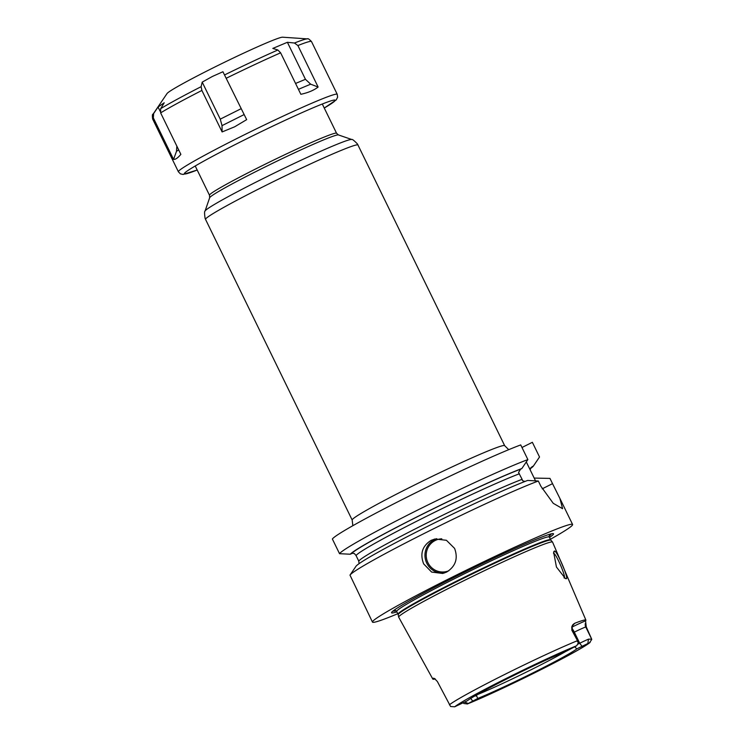 <?xml version="1.0" encoding="UTF-8"?>
<svg xmlns="http://www.w3.org/2000/svg" width="744" height="744" viewBox="0 0 744 744"><rect width="100%" height="100%" fill="white"/><g stroke="black" fill="none" stroke-linecap="round" stroke-linejoin="round"><path stroke-width="1.12" d="M435.24 678.937A82.063 4.064 -26 0 1 432.822 679.086L398.691 617.176A85.606 4.241 -26 0 1 398.663 617.111A85.606 4.241 -26 0 1 458.053 583.594A85.606 4.241 -26 0 1 552.541 542.06A85.606 4.241 -26 0 1 552.578 542.116L585.9 620.133A81.356 4.027 -26 0 1 585.556 620.84L586.263 626.904L585.77 627.025L591.694 639.17L588.485 639.152A10.602 0.521 154 0 0 579.725 643.262L577.763 644.248M573.661 623.965L573.782 623.881C573.81 624.886 571.206 623.695 572.564 630.047A10.602 0.521 154 0 0 572.313 630.047L571.82 630.159L578.469 642.481L576.721 645.708L566.296 651.223A62.124 3.078 -26 0 0 509.305 677.7A62.124 3.078 -26 0 0 467.269 700.802L454.686 706.8L450.585 706.502L437.398 681.569L434.505 678.509L433.334 678.202M571.82 630.159L571.931 626.336L574.759 623.267A81.356 4.027 -26 0 1 585.9 620.133M591.694 639.17L586.263 626.904M554.392 551.062C556.651 549.797 569.327 579.399 566.231 578.692L565.459 578.581L556.447 567.04L553.61 552.048L554.392 551.062L553.536 553.462C555.498 551.946 566.975 578.581 563.989 577.846M591.74 639.496L589.415 642.853L587.834 643.532L588.485 639.152M590.122 642.425L589.415 642.853A76.26 3.776 154 0 1 537.707 671.302A76.26 3.776 154 0 1 467.39 703.945L467.241 704.019C499.484 691.055 578.144 652.153 590.122 642.425M574.703 646.843L576.842 648.852A62.124 3.078 -26 0 1 534.806 671.953A62.124 3.078 -26 0 1 477.815 698.43L467.39 703.945L463.856 703.517L463.354 702.81M576.842 648.852L587.834 643.532M477.815 698.43L476.579 695.966L476.923 694.803A60.087 2.976 154 0 0 532.844 668.875A60.087 2.976 -26 0 0 565.84 651.409M577.409 641.644L578.469 642.481M474.951 695.891L476.579 695.966M432.822 679.086A82.063 4.064 -26 0 1 433.231 678.268A15.903 0.79 154 0 0 433.464 678.184M549.5 537.419A90.098 4.464 154 0 0 552.625 533.606A90.098 4.464 154 0 0 454.035 577.456A90.098 4.464 154 0 0 391.949 611.968A90.098 4.464 154 0 0 396.877 611.856M397.789 613.716A111.34 5.515 154 0 1 372.465 622.096A111.34 5.515 154 0 1 449.674 578.432A111.34 5.515 -26 0 1 572.601 524.483A111.34 5.515 -26 0 1 550.402 539.279M542.209 488.817L552.532 483.656L549.965 478.401L534.173 478.076L526.296 461.94M552.532 483.656L559.906 498.452L562.594 508.701L553.229 503.297L540.897 486.278L538.331 481.024A111.34 5.515 -26 0 0 427.047 532.034A111.34 5.515 -26 0 0 349.996 575.093L356.097 566.119A102.142 5.059 -26 0 1 428.237 526.036A102.142 5.059 -26 0 1 527.654 480.438L538.331 481.024M431.111 540.358L434.98 538.981L446.419 540.293L454.603 548.412C458.285 558.53 455.607 566.417 446.586 572.09L442.736 573.466L431.632 572.071L423.662 563.906C419.793 553.834 422.276 545.984 431.111 540.358M525.004 481.452L522.53 480.698L522.121 479.322A97.204 4.817 154 0 0 426.079 523.441A97.204 4.817 154 0 0 358.766 561.106L359.082 563.654M350.294 554.224A102.142 5.059 154 0 1 422.434 514.132A102.142 5.059 154 0 1 521.851 468.534L527.877 459.587L520.726 444.921A111.34 5.515 -26 0 0 411.051 495.132A111.34 5.515 -26 0 0 332.373 539.009L339.534 553.685L350.294 554.224L352.358 553.294L354.33 553.527L356.06 555.545L358.766 561.106M372.465 622.096L349.987 575.112A111.34 5.515 -26 0 1 349.996 575.093M522.121 479.322L518.54 472.505L520.567 469.176L521.851 468.534M530.379 468.627A102.142 5.059 154 0 0 533.429 466.014A102.142 5.059 154 0 0 533.485 465.921L530.779 467.818L530.174 469.883M533.429 466.014L539.363 457.262A111.34 5.515 -26 0 0 539.512 456.974L532.36 442.308L521.981 447.497M339.534 553.685A111.34 5.515 -26 0 1 418.202 509.798A111.34 5.515 -26 0 1 527.877 459.587M539.512 456.974L533.485 465.921M535.531 480.866L534.173 478.076M287.389 42.287L305.449 79.301L310.667 84.184L318.116 87.029C314.005 90.266 308.248 92.693 300.855 94.302L280.618 52.815L277.865 50.006L272.816 48.416L287.389 42.287L294.466 43.022A86.155 4.269 154 0 1 307.384 38.883L282.571 37.2A64.505 3.199 -26 0 0 211.687 68.597A64.505 3.199 154 0 0 167.037 93.549L153.087 114.139C152.334 114.027 152.185 115.655 152.65 119.012A88.369 4.38 154 0 1 153.338 117.915L153.655 113.516L158.063 107.024L164.219 102.784L160.667 108.68L160.63 112.883L180.866 154.371C177.797 157.998 175.361 159.672 173.566 159.393L176.486 151.348L176.849 146.14M201.122 86.685L202.21 82.128L212.347 76.483L222.93 71.75L246.673 119.645L234.639 126.815L222.112 131.939L201.884 90.452L201.122 86.685A86.155 4.269 154 0 0 160.667 108.68M173.566 159.393L153.338 117.915M158.063 107.024L160.155 111.312M294.466 43.022L297.888 45.542L318.116 87.029M222.112 131.939L222.028 125.634L220.261 119.142L202.21 82.128M222.93 71.75L246.673 119.645M449.404 704.782A80.501 3.99 154 0 1 503.762 674.929A80.501 3.99 -26 0 1 577.298 640.751M585.389 623.314A5.301 5.18 -102.7 0 0 585.77 627.025A10.602 0.521 154 0 0 574.312 632.158L573.736 632.447M572.09 628.541A5.301 1.088 -116.6 0 1 574.312 632.158L579.725 643.262L581.994 646.276M585.556 620.84A15.903 0.79 154 0 0 572.071 627.053M576.721 645.708A76.26 3.776 154 0 0 506.404 678.351A76.26 3.776 154 0 0 454.686 706.8M578.237 642.193L572.313 630.047A5.301 5.18 77.3 0 1 571.931 626.336M573.55 624.077A15.903 0.79 154 0 0 574.759 623.267M470.719 698.439L472.663 701.006M464.684 702.094L468.134 703.452M552.541 542.06L550.932 540.218A84.974 4.204 154 0 0 457.151 581.436A84.974 4.204 154 0 0 398.198 614.711L398.663 617.111M550.932 540.218L550.662 539.8A84.9 4.204 154 0 0 456.918 580.943A84.9 4.204 154 0 0 398.04 614.237L398.198 614.711M549.342 535.382L549.314 537.029A84.9 4.204 154 0 0 455.57 578.172A84.9 4.204 154 0 0 396.692 611.466L398.04 614.237M549.119 536.117A87.801 4.352 154 0 0 550.988 533.913M393.195 610.861A87.801 4.352 154 0 0 396.087 610.759M351.587 553.573A100.738 4.985 -26 0 1 422.722 514.067A100.738 4.985 -26 0 1 520.567 469.176M519.414 473.77A97.204 4.817 154 0 0 423.373 517.889A97.204 4.817 154 0 0 356.06 555.545M532.202 466.562A100.738 4.985 -26 0 1 530.602 468.116M352.842 525.701L352.182 520.047A84.825 4.204 -26 0 1 411.014 486.781A84.825 4.204 -26 0 1 502.684 445.693A84.825 4.204 -26 0 1 504.674 445.675L508.719 449.674M358.031 145.015A84.825 4.204 154 0 0 264.371 186.121A84.825 4.204 154 0 0 205.539 219.387L205.084 218.299C204.414 213.547 204.405 211.138 205.056 211.073A81.728 4.045 154 0 1 261.73 179.248A81.728 4.045 154 0 1 351.773 139.509C352.228 139.044 354.116 140.532 357.455 143.983L504.674 445.675M205.056 211.073L209.659 197.746A71.731 3.553 -26 0 1 259.405 169.809A71.731 3.553 -26 0 1 338.436 134.934L351.773 139.509M209.659 197.746L209.492 195.244A70.689 3.497 -26 0 1 258.521 167.521A70.689 3.497 -26 0 1 336.567 133.26L322.301 104.011M436.709 538.684A17.67 17.279 -102.7 0 0 426.786 563.199A17.67 17.279 77.3 0 0 444.41 572.992M448.818 570.75A16.61 16.238 77.3 0 1 427.93 562.687A16.61 16.238 -102.7 0 1 441.815 538.823M566.231 578.692L564.482 578.032M153.655 113.516A86.155 4.269 154 0 0 153.087 114.139M178.662 149.851L176.486 151.348M324.272 108.057L336.223 99.91L337.627 97.185L337.227 94.311A88.369 4.38 154 0 0 239.67 137.129A88.369 4.38 154 0 0 178.393 171.78L152.65 119.012M201.884 90.452A88.369 4.38 154 0 0 160.63 112.883M277.865 50.006A86.155 4.269 154 0 0 224.744 74.856M280.618 52.815A88.369 4.38 154 0 0 226.446 78.157M307.384 38.883C307.765 38.214 309.132 39.106 311.494 41.543A88.369 4.38 154 0 0 297.888 45.542M305.449 79.301L295.563 83.458M310.667 84.184L298.428 89.326M324.263 108.038A83.942 4.157 154 0 0 320.822 104.597A83.942 4.157 154 0 0 242.516 140.886A83.942 4.157 154 0 0 197.188 170.013M243.976 114.65L222.028 125.634M240.991 108.764L220.261 119.142M572.564 630.047L578.293 641.802M549.314 537.029L550.662 539.8M396.692 611.466L395.371 610.471M572.601 524.483L559.906 498.452M352.182 520.047L205.539 219.387M338.436 134.934L336.567 133.26M209.492 195.244L195.226 165.986M337.227 94.311L311.494 41.543M178.393 171.78L180.401 173.854L183.098 174.449L197.197 170.032"/></g></svg>
